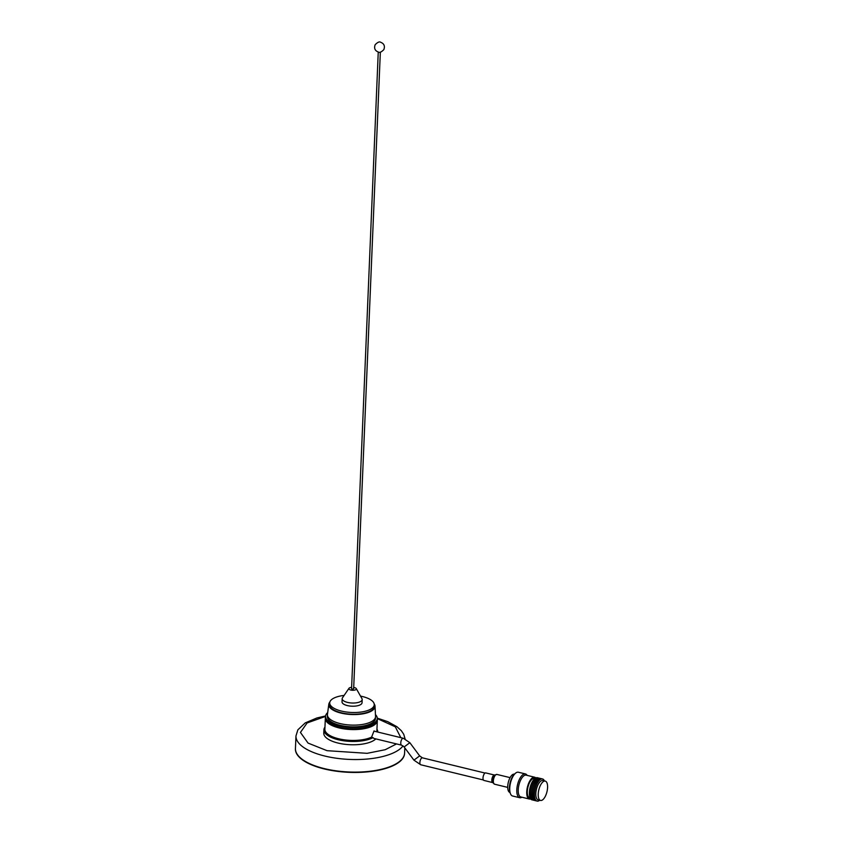 <?xml version="1.0" encoding="UTF-8"?>
<svg xmlns="http://www.w3.org/2000/svg" width="843" height="843" viewBox="0 0 843 843"><rect width="100%" height="100%" fill="white"/><g stroke="black" fill="none" stroke-linecap="round" stroke-linejoin="round"><path stroke-width="1.26" d="M325.556 716.402L307.094 722.957L300.435 732.441L308.064 743.094L327.073 750.681L367.137 753.326L385.209 749.712L396.526 743.926M325.598 715.949L316.915 717.962L305.24 722.894L297.874 729.827L295.967 735.928L295.44 748.5A54.626 21.233 2.4 0 0 324.355 768.626A54.626 21.233 2.4 0 0 404.587 753.073L404.577 753.41A54.626 21.233 2.4 0 0 404.577 753.242M400.815 737.646L395.304 726.803L377.264 718.573M327.695 712.588A25.88 10.063 2.4 0 0 325.556 716.36A25.88 10.063 2.4 0 0 339.255 725.897A25.88 10.063 2.4 0 0 377.264 718.521A25.88 10.063 2.4 0 0 375.451 714.59M325.556 716.36L325.503 717.678A25.88 10.063 2.4 0 0 339.202 727.214A25.88 10.063 2.4 0 0 377.211 719.848L377.264 718.521M295.429 748.668A54.626 21.233 2.4 0 0 295.419 748.826L295.44 748.5A54.626 21.233 2.4 0 0 324.355 768.626A54.626 21.233 2.4 0 0 404.587 753.073L404.809 747.857M295.419 748.826A54.626 21.233 2.4 0 0 324.344 768.964A54.626 21.233 2.4 0 0 404.577 753.41M377.221 719.448A26.017 10.116 -177.6 0 1 377.327 720.512A26.017 10.116 -177.6 0 1 374.271 725.001A26.017 10.116 -177.6 0 1 344.819 728.995A26.017 10.116 -177.6 0 1 325.335 718.341A26.017 10.116 -177.6 0 1 325.524 717.277M325.335 718.341L324.871 729.184A26.017 10.116 2.4 0 0 327.126 733.558A26.017 10.116 2.4 0 0 371.584 737.13L374.029 730.955L375.367 731.461M376.821 731.819A26.017 10.116 2.4 0 0 376.863 731.366L377.327 720.512M324.966 727.119A26.955 10.474 2.4 0 0 323.912 729.806A26.955 10.474 2.4 0 0 338.18 739.743A26.955 10.474 2.4 0 0 373.059 737.657L371.415 737.256M323.912 729.806L323.775 733.115A26.955 10.474 2.4 0 0 338.043 743.052A26.955 10.474 2.4 0 0 375.841 738.9M377.78 732.04A26.955 10.474 2.4 0 0 376.958 729.3M485.052 773.052L422.406 757.836L419.656 755.897L409.856 742.704L403.281 738.247A3.562 1.496 103.7 0 0 402.575 738.426A3.562 1.496 103.7 0 0 400.773 742.862A3.562 1.496 103.7 0 0 401.605 745.159L373.807 738.405L373.059 737.657M327.126 733.558L327.758 734.127A25.301 9.831 2.4 0 0 370.92 737.636L371.584 737.13M492.712 782.557A3.857 1.623 103.7 0 1 492.175 777.952A3.857 1.623 103.7 0 1 494.535 775.054L485.737 772.915A3.857 1.623 103.7 0 0 483.376 775.813A3.857 1.623 103.7 0 0 483.914 780.418L492.902 782.652A4.278 1.802 103.7 0 1 492.828 782.525L494.525 784.19L507.707 787.394M538.224 794.022A9.958 4.183 -76.3 0 1 545.252 781.092A9.958 4.183 -76.3 0 1 547.581 787.52A9.958 4.183 -76.3 0 1 540.553 800.45A9.958 4.183 -76.3 0 1 538.224 794.022M540.553 800.45L538.15 799.87A9.958 4.183 -76.3 0 1 535.821 793.442A9.958 4.183 -76.3 0 1 542.85 780.513L545.252 781.092M539.72 800.249A11.412 4.795 -76.3 0 1 534.441 793.748A11.412 4.795 -76.3 0 1 538.593 781.145A11.412 4.795 -76.3 0 1 544.42 780.892M536.496 800.85A11.412 4.795 -76.3 0 1 533.176 793.442A11.412 4.795 -76.3 0 1 536.369 782.251A11.412 4.795 -76.3 0 1 541.838 778.879M535.231 800.544A11.412 4.795 -76.3 0 1 531.912 793.126A11.412 4.795 -76.3 0 1 535.105 781.935A11.412 4.795 -76.3 0 1 540.574 778.574M533.967 800.239A11.412 4.795 -76.3 0 1 530.637 792.82A11.412 4.795 -76.3 0 1 533.84 781.63A11.412 4.795 -76.3 0 1 539.299 778.268M532.702 799.923A11.412 4.795 -76.3 0 1 529.372 792.515A11.412 4.795 -76.3 0 1 532.576 781.324A11.412 4.795 -76.3 0 1 538.034 777.963M530.11 797.91L529.657 797.805A9.958 4.183 -76.3 0 1 527.328 791.377A9.958 4.183 -76.3 0 1 534.357 778.447L534.81 778.563M530.7 798.932A11.233 4.71 -76.3 0 1 529.362 799.038A11.233 4.71 -76.3 0 1 526.738 791.798A11.233 4.71 -76.3 0 1 534.662 777.214A11.233 4.71 -76.3 0 1 535.8 777.92M529.362 799.038L520.858 796.972A11.233 4.71 -76.3 0 1 518.234 789.733A11.233 4.71 -76.3 0 1 526.169 775.149L534.662 777.214M521.87 797.225A12.234 5.132 -76.3 0 1 519.657 797.71A12.234 5.132 -76.3 0 1 516.801 789.828A12.234 5.132 -76.3 0 1 525.431 773.937A12.234 5.132 -76.3 0 1 527.17 775.391M519.657 797.71L512.597 796.003A12.234 5.132 -76.3 0 1 510.468 793.748A12.234 5.132 -76.3 0 1 509.741 788.11A12.234 5.132 -76.3 0 1 515.452 773.252A12.234 5.132 -76.3 0 1 518.371 772.23L525.431 773.937M510.468 793.748L510.078 792.768A11.233 4.71 -76.3 0 1 509.404 787.583A11.233 4.71 -76.3 0 1 514.651 773.948L515.452 773.252M510.026 792.631L509.246 792.093A9.389 3.941 -76.3 0 1 507.718 786.371A9.389 3.941 -76.3 0 1 513.608 774.159L514.536 774.043M380.341 52.108L353.649 688.847L352.121 689.142L351.563 688.763L378.254 52.013M353.712 687.445A3.772 1.465 -177.6 0 1 354.376 687.572A3.772 1.465 -177.6 0 1 356.283 688.615A3.772 1.465 -177.6 0 1 354.892 690.048A3.772 1.465 -177.6 0 1 350.846 690.038A3.772 1.465 -177.6 0 1 348.97 688.31A3.772 1.465 -177.6 0 1 351.626 687.351M356.283 688.615L361.942 698.615A10.021 3.899 -177.6 0 1 362.184 699.542A10.021 3.899 -177.6 0 1 347.474 702.398A10.021 3.899 -177.6 0 1 342.163 698.71A10.021 3.899 -177.6 0 1 342.49 697.804L348.97 688.31M362.184 699.542L362.058 702.725A10.021 3.899 -177.6 0 1 360.878 704.453A10.021 3.899 -177.6 0 1 347.337 705.58A10.021 3.899 -177.6 0 1 342.037 701.892L342.163 698.71M360.53 696.107A22.276 8.662 -177.6 0 1 362.448 696.529A22.276 8.662 -177.6 0 1 374.239 704.748A22.276 8.662 -177.6 0 1 371.637 708.584A22.276 8.662 -177.6 0 1 341.52 711.092A22.276 8.662 -177.6 0 1 329.718 702.883A22.276 8.662 -177.6 0 1 332.332 699.037A22.276 8.662 -177.6 0 1 344.113 695.422M374.239 704.748L374.176 706.466A22.276 8.662 -177.6 0 1 341.447 712.809A22.276 8.662 -177.6 0 1 329.645 704.6L329.718 702.883M374.166 703.884A23.14 8.999 -177.6 0 1 375.03 706.181A23.14 8.999 -177.6 0 1 341.036 713.094A23.14 8.999 -177.6 0 1 328.812 704.242A23.14 8.999 -177.6 0 1 329.866 702.029M375.03 706.181L375.535 716.392A24.078 9.357 -177.6 0 1 375.535 716.729A24.078 9.357 -177.6 0 1 340.172 723.589A24.078 9.357 -177.6 0 1 327.421 714.716A24.078 9.357 -177.6 0 1 327.453 714.379L328.812 704.242M375.535 716.729L375.472 718.447A24.078 9.357 -177.6 0 1 340.098 725.307A24.078 9.357 -177.6 0 1 327.358 716.434L327.421 714.716M295.967 735.928A54.626 21.233 2.4 0 0 324.882 756.055A54.626 21.233 2.4 0 0 403.059 745.876M422.406 757.836A3.562 1.496 103.7 0 0 421.7 758.026A3.562 1.496 103.7 0 0 419.962 761.714A3.562 1.496 103.7 0 0 420.72 764.759L413.934 760.144L404.134 746.961L401.605 745.159M419.656 755.897L413.934 760.144M409.856 742.704L404.134 746.961M494.767 775.023A4.278 1.802 103.7 0 0 494.62 775.128L496.906 774.432A5.026 2.107 103.7 0 0 493.829 778.205A5.026 2.107 103.7 0 0 494.525 784.19M494.915 774.907A4.605 1.928 103.7 0 0 493.081 778.078A4.605 1.928 103.7 0 0 492.986 782.862M494.62 775.128A4.278 1.802 103.7 0 0 492.923 778.078A4.278 1.802 103.7 0 0 492.828 782.525M377.264 718.12L387.759 721.661L396.927 726.719L401.31 730.681L403.723 734.253L405.072 738.847M483.376 779.975L420.72 764.759M403.281 738.247L373.849 731.092M496.906 774.432L510.078 777.625M378.338 52.034C379.498 52.94 381.342 52.129 383.85 49.611C385.125 46.028 384.06 43.583 380.667 42.287C379.508 41.381 377.664 42.192 375.156 44.711C373.881 48.293 374.945 50.738 378.338 52.034"/></g></svg>
